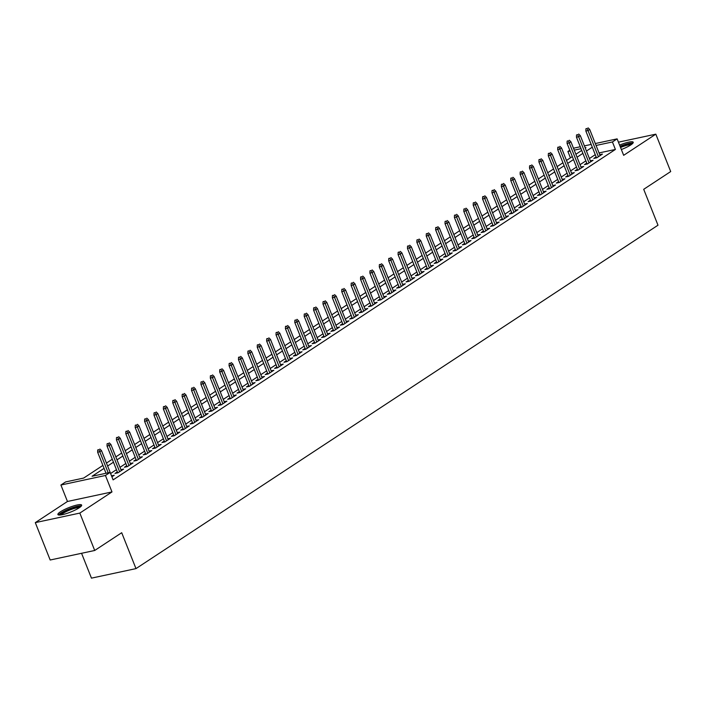<?xml version="1.0" encoding="UTF-8"?>
<svg xmlns="http://www.w3.org/2000/svg" width="706" height="706" viewBox="0 0 706 706"><rect width="100%" height="100%" fill="white"/><g stroke="black" fill="none" stroke-linecap="round" stroke-linejoin="round"><path stroke-width="1.06" d="M621.359 149.522A12.779 2.392 -21.7 0 0 630.74 144.959A12.779 2.392 -21.7 0 0 633.22 142.241A12.779 2.392 -21.7 0 0 619.594 145.101M60.381 511.832A12.779 2.392 -21.7 0 0 57.901 514.55A12.779 2.392 -21.7 0 0 66.32 513.597A12.779 2.392 -21.7 0 0 79.16 507.817A12.779 2.392 -21.7 0 0 81.649 505.099A12.779 2.392 -21.7 0 0 73.221 506.052A12.779 2.392 -21.7 0 0 60.381 511.832M570.422 157.844L567.898 151.49L569.795 150.237M81.561 553.292L91.453 578.143L135.984 568.612L657.992 225.205L643.704 189.314L670.7 171.558L655.821 134.166L618.43 142.171M135.984 568.612L121.706 532.721L94.71 550.477L50.179 560.008L35.3 522.625L79.831 513.085L111.989 491.932L105.441 475.482L60.91 485.022L65.605 481.933L83.661 478.068L102.899 465.413M111.989 491.932L67.458 501.472L35.3 522.625M67.458 501.472L60.91 485.022M94.71 550.477L79.831 513.085M596.146 156.9L593.808 158.435L596.817 157.791L602.447 154.084L599.738 154.667M586.757 163.077L584.418 164.613L587.427 163.969L593.066 160.262L590.348 160.844M577.367 169.255L575.028 170.79L578.038 170.146L583.677 166.439L580.959 167.022M567.977 175.432L565.647 176.968L568.648 176.323L574.287 172.617L571.569 173.199M558.587 181.61L556.257 183.145L559.267 182.501L564.897 178.794L562.179 179.368M549.197 187.778L546.868 189.314L549.877 188.67L555.507 184.972L552.798 185.546M539.808 193.956L537.478 195.491L540.487 194.847L546.117 191.141L543.408 191.723M530.427 200.133L528.088 201.669L531.097 201.025L536.728 197.318L534.018 197.901M521.037 206.311L518.698 207.846L521.708 207.202L527.338 203.496L524.629 204.078M511.647 212.488L509.308 214.024L512.318 213.38L517.957 209.673L515.239 210.256M502.257 218.666L499.919 220.201L502.928 219.557L508.567 215.851L505.849 216.433M492.867 224.843L490.538 226.379L493.547 225.735L499.177 222.028L496.459 222.611M483.478 231.021L481.148 232.556L484.157 231.912L489.787 228.206L487.078 228.779M474.088 237.19L471.758 238.725L474.767 238.081L480.398 234.383L477.688 234.957M464.698 243.367L462.368 244.903L465.378 244.258L471.008 240.552L468.299 241.134M455.317 249.545L452.978 251.08L455.988 250.436L461.618 246.729L458.909 247.312M445.927 255.722L443.589 257.258L446.598 256.613L452.237 252.907L449.519 253.489M436.537 261.9L434.199 263.435L437.208 262.791L442.847 259.084L440.129 259.667M427.148 268.077L424.818 269.613L427.827 268.968L433.458 265.262L430.739 265.844M417.758 274.255L415.428 275.79L418.437 275.146L424.068 271.439L421.35 272.022M408.368 280.432L406.038 281.968L409.048 281.323L414.678 277.617L411.969 278.19M398.978 286.601L396.648 288.136L399.658 287.492L405.288 283.786L402.579 284.368M389.597 292.778L387.259 294.314L390.268 293.67L395.898 289.963L393.189 290.545M380.207 298.956L377.869 300.491L380.878 299.847L386.517 296.141L383.799 296.723M370.818 305.133L368.479 306.669L371.488 306.025L377.128 302.318L374.409 302.9M361.428 311.311L359.098 312.846L362.099 312.202L367.738 308.496L365.02 309.078M352.038 317.488L349.708 319.024L352.718 318.38L358.348 314.673L355.63 315.255M342.648 323.666L340.318 325.201L343.328 324.557L348.958 320.851L346.249 321.433M333.258 329.843L330.929 331.37L333.938 330.735L339.568 327.028L336.859 327.602M323.877 336.012L321.539 337.547L324.548 336.903L330.179 333.197L327.469 333.779M314.488 342.189L312.149 343.725L315.158 343.081L320.789 339.374L318.079 339.957M305.098 348.367L302.759 349.902L305.769 349.258L311.408 345.552L308.69 346.134M295.708 354.544L293.369 356.08L296.379 355.436L302.018 351.729L299.3 352.312M286.318 360.722L283.988 362.257L286.998 361.613L292.628 357.907L289.91 358.489M276.928 366.899L274.599 368.435L277.608 367.791L283.238 364.084L280.529 364.667M267.539 373.077L265.209 374.612L268.218 373.968L273.849 370.262L271.139 370.844M258.149 379.246L255.819 380.781L258.828 380.137L264.459 376.439L261.75 377.013M248.768 385.423L246.429 386.959L249.439 386.314L255.069 382.608L252.36 383.19M239.378 391.601L237.04 393.136L240.049 392.492L245.688 388.785L242.97 389.368M229.988 397.778L227.65 399.314L230.659 398.669L236.298 394.963L233.58 395.545M220.599 403.956L218.269 405.491L221.278 404.847L226.908 401.14L224.19 401.723M211.209 410.133L208.879 411.669L211.888 411.024L217.519 407.318L214.8 407.9M201.819 416.311L199.489 417.846L202.498 417.202L208.129 413.495L205.42 414.078M192.429 422.488L190.099 424.024L193.109 423.379L198.739 419.673L196.03 420.246M183.048 428.657L180.71 430.192L183.719 429.548L189.349 425.85L186.64 426.424M173.658 434.834L171.32 436.37L174.329 435.726L179.968 432.019L177.25 432.601M164.269 441.012L161.93 442.547L164.939 441.903L170.578 438.197L167.86 438.779M154.879 447.189L152.549 448.725L155.549 448.081L161.189 444.374L158.471 444.956M145.489 453.367L143.159 454.902L146.168 454.258L151.799 450.552L149.081 451.134M136.099 459.544L133.769 461.08L136.779 460.436L142.409 456.729L139.7 457.312M126.709 465.722L124.38 467.257L127.389 466.613L133.019 462.907L130.31 463.489M117.328 471.899L114.99 473.435L117.999 472.791L123.629 469.084L120.92 469.658M104.073 468.369L92.08 476.259L110.136 472.393L113.11 479.877L615.403 149.443L599.05 152.937M595.255 154.676L589.422 158.515M585.865 160.853L580.032 164.692M576.484 167.031L570.642 170.87M567.095 173.208L561.261 177.047M557.705 179.386L551.871 183.225M548.315 185.563L542.482 189.402M538.925 191.741L533.092 195.58M529.535 197.909L523.702 201.748M520.145 204.087L514.312 207.926M510.765 210.264L504.922 214.103M501.375 216.442L495.533 220.281M491.985 222.619L486.152 226.458M482.595 228.797L476.762 232.636M473.205 234.974L467.372 238.813M463.816 241.143L457.982 244.982M454.426 247.321L448.592 251.16M445.045 253.498L439.203 257.337M435.655 259.676L429.813 263.514M426.265 265.853L420.432 269.692M416.875 272.031L411.042 275.87M407.486 278.208L401.652 282.047M398.096 284.386L392.262 288.224M388.706 290.554L382.873 294.393M379.316 296.732L373.483 300.571M369.935 302.909L364.093 306.748M360.545 309.087L354.712 312.926M351.156 315.264L345.322 319.103M341.766 321.442L335.932 325.281M332.376 327.619L326.543 331.458M322.986 333.797L317.153 337.636M313.596 339.965L307.763 343.804M304.215 346.143L298.373 349.982M294.826 352.32L288.983 356.159M285.436 358.498L279.602 362.337M276.046 364.675L270.213 368.514M266.656 370.853L260.823 374.692M257.266 377.03L251.433 380.869M247.877 383.208L242.043 387.047M238.496 389.377L232.653 393.216M229.106 395.554L223.264 399.393M219.716 401.732L213.883 405.571M210.326 407.909L204.493 411.748M200.936 414.087L195.103 417.926M191.547 420.264L185.713 424.103M182.157 426.442L176.323 430.281M172.767 432.619L166.934 436.458M163.386 438.788L157.544 442.627M153.996 444.965L148.163 448.804M144.606 451.143L138.773 454.982M135.217 457.32L129.383 461.159M125.827 463.498L119.994 467.337M116.437 469.675L110.604 473.514M111.892 476.806L114.24 475.262L111.53 475.835M595.308 143.539L617.123 138.87L623.663 155.32L655.821 134.166M617.123 138.87L612.429 141.959L596.076 145.462M615.403 149.443L612.429 141.959M110.136 472.393L105.441 475.482M573.475 148.216L580.261 146.76M584.392 145.877L591.178 144.43M585.265 148.075L585.945 147.633L585.159 147.801M581.029 148.684L574.243 150.14M570.113 151.022L567.898 151.49M106.447 463.074L112.289 459.235M115.837 456.897L121.67 453.058M125.227 450.719L131.06 446.88M134.617 444.542L140.45 440.703M144.006 438.364L149.84 434.525M153.396 432.187L159.229 428.348M162.777 426.009L168.619 422.17M172.167 419.841L178.009 416.002M181.557 413.663L187.39 409.824M190.947 407.486L196.78 403.647M200.336 401.308L206.17 397.469M209.726 395.131L215.559 391.292M219.116 388.953L224.949 385.114M228.497 382.776L234.339 378.937M237.887 376.598L243.729 372.759M247.276 370.429L253.11 366.59M256.666 364.252L262.5 360.413M266.056 358.074L271.889 354.235M275.446 351.897L281.279 348.058M284.836 345.719L290.669 341.88M294.225 339.542L300.059 335.703M303.606 333.364L309.449 329.525M312.996 327.196L318.838 323.348M322.386 321.018L328.219 317.179M331.776 314.841L337.609 311.002M341.166 308.663L346.999 304.824M350.555 302.486L356.389 298.647M359.945 296.308L365.779 292.469M369.326 290.131L375.168 286.292M378.716 283.953L384.558 280.114M388.106 277.785L393.939 273.946M397.496 271.607L403.329 267.768M406.885 265.43L412.719 261.591M416.275 259.252L422.109 255.413M425.665 253.075L431.498 249.236M435.046 246.897L440.888 243.058M444.436 240.72L450.278 236.881M453.826 234.542L459.659 230.703M463.215 228.373L469.049 224.534M472.605 222.196L478.439 218.357M481.995 216.018L487.828 212.179M491.385 209.841L497.218 206.002M500.775 203.663L506.608 199.824M510.156 197.486L515.998 193.647M519.545 191.308L525.388 187.469M528.935 185.131L534.769 181.292M538.325 178.962L544.158 175.123M547.715 172.785L553.548 168.946M557.105 166.607L562.938 162.768M566.494 160.43L572.328 156.591M575.875 154.252L581.718 150.413M592.281 147.201L586.448 151.04M582.891 153.379L577.058 157.217M573.501 159.556L567.668 163.395M564.12 165.733L558.278 169.572M554.731 171.902L548.889 175.741M545.341 178.08L539.508 181.919M535.951 184.257L530.118 188.096M526.561 190.435L520.728 194.274M517.171 196.612L511.338 200.451M507.782 202.79L501.948 206.629M498.401 208.967L492.559 212.806M489.011 215.145L483.169 218.984M479.621 221.313L473.788 225.152M470.231 227.491L464.398 231.33M460.841 233.668L455.008 237.507M451.452 239.846L445.618 243.685M442.062 246.023L436.229 249.862M432.672 252.201L426.839 256.04M423.291 258.378L417.449 262.217M413.901 264.556L408.068 268.395M404.512 270.725L398.678 274.563M395.122 276.902L389.288 280.741M385.732 283.08L379.899 286.918M376.342 289.257L370.509 293.096M366.952 295.435L361.119 299.273M357.571 301.612L351.729 305.451M348.182 307.79L342.339 311.628M338.792 313.967L332.958 317.806M329.402 320.136L323.569 323.975M320.012 326.313L314.179 330.152M310.622 332.491L304.789 336.33M301.233 338.668L295.399 342.507M291.852 344.846L286.009 348.685M282.462 351.023L276.62 354.862M273.072 357.201L267.239 361.04M263.682 363.378L257.849 367.217M254.292 369.547L248.459 373.386M244.903 375.724L239.069 379.563M235.513 381.902L229.679 385.741M226.123 388.079L220.29 391.918M216.742 394.257L210.9 398.096M207.352 400.434L201.519 404.273M197.962 406.612L192.129 410.451M188.573 412.781L182.739 416.619M179.183 418.958L173.349 422.797M169.793 425.136L163.96 428.974M160.403 431.313L154.57 435.152M151.022 437.491L145.18 441.329M141.632 443.668L135.79 447.507M132.243 449.846L126.409 453.684M122.853 456.023L117.019 459.862M113.463 462.192L107.63 466.031M98.928 449.651L97.719 449.907L98.928 449.651L99.802 451.734L101.496 450.622L111.91 476.788M108.194 472.817L99.802 451.734L97.64 452.202L106.024 473.276M97.719 449.907L97.64 452.202M101.496 450.622L99.864 449.034M59.948 515.027A11.058 2.065 158.3 0 1 62.119 512.759A11.058 2.065 158.3 0 1 73.027 507.826A11.058 2.065 158.3 0 1 80.484 506.855M79.434 507.632A10.237 1.915 -21.7 0 0 71.933 509.211A10.237 1.915 -21.7 0 0 63.019 513.377A10.237 1.915 -21.7 0 0 61.237 514.877M81.411 505.92A12.699 2.374 -21.7 0 0 72.162 507.782A12.699 2.374 -21.7 0 0 60.919 513.024A12.699 2.374 -21.7 0 0 58.624 514.983M620.195 146.592A11.058 2.065 158.3 0 1 623.257 145.418A11.058 2.065 158.3 0 1 632.064 143.998M631.014 144.765A10.237 1.915 -21.7 0 0 623.442 146.371A10.237 1.915 -21.7 0 0 620.548 147.483M632.991 143.053A12.699 2.374 -21.7 0 0 623.469 145.012A12.699 2.374 -21.7 0 0 620.08 146.31M108.318 443.474L107.109 443.73L108.318 443.474L109.192 445.557L110.886 444.445L121.3 470.62M119.605 471.732L109.192 445.557L107.03 446.024L117.708 472.852M107.109 443.73L107.03 446.024M110.886 444.445L109.253 442.856M117.708 437.296L116.499 437.552L117.708 437.296L118.582 439.379L120.276 438.267L130.689 464.442M128.995 465.554L118.582 439.379L116.419 439.847L127.089 466.675M116.499 437.552L116.419 439.847M120.276 438.267L118.643 436.679M127.089 431.119L125.889 431.375L127.089 431.119L127.971 433.21L129.666 432.098L140.079 458.265M138.385 459.377L127.971 433.21L125.809 433.669L136.479 460.497M125.889 431.375L125.809 433.669M129.666 432.098L128.033 430.501M136.479 424.941L135.278 425.197L136.479 424.941L137.361 427.033L139.047 425.921L149.46 452.087M147.775 453.199L137.361 427.033L135.19 427.492L145.868 454.32M135.278 425.197L135.19 427.492M139.047 425.921L137.423 424.324M145.868 418.764L144.668 419.02L145.868 418.764L146.751 420.855L148.436 419.743L158.85 445.91M157.164 447.022L146.751 420.855L144.58 421.314L155.258 448.142M144.668 419.02L144.58 421.314M148.436 419.743L146.813 418.146M155.258 412.586L154.058 412.851L155.258 412.586L156.141 414.678L157.826 413.566L168.24 439.732M166.554 440.844L156.141 414.678L153.97 415.137L164.648 441.965M154.058 412.851L153.97 415.137M157.826 413.566L156.194 411.969M164.648 406.409L163.439 406.674L164.648 406.409L165.531 408.5L167.216 407.388L177.63 433.555M175.944 434.667L165.531 408.5L163.36 408.968L174.038 435.787M163.439 406.674L163.36 408.968M167.216 407.388L165.583 405.791M174.038 400.24L172.829 400.496L174.038 400.24L174.911 402.323L176.606 401.211L187.019 427.386M185.325 428.498L174.911 402.323L172.749 402.791L183.428 429.619M172.829 400.496L172.749 402.791M176.606 401.211L174.973 399.622M183.428 394.063L182.219 394.319L183.428 394.063L184.301 396.145L185.996 395.033L196.409 421.208M194.715 422.32L184.301 396.145L182.139 396.613L192.809 423.441M182.219 394.319L182.139 396.613M185.996 395.033L184.363 393.445M192.809 387.885L191.608 388.141L192.809 387.885L193.691 389.968L195.386 388.856L205.799 415.031M204.105 416.143L193.691 389.968L191.529 390.436L202.198 417.264M191.608 388.141L191.529 390.436M195.386 388.856L193.753 387.267M202.198 381.708L200.998 381.964L202.198 381.708L203.081 383.799L204.766 382.687L215.189 408.853M213.494 409.965L203.081 383.799L200.91 384.258L211.588 411.086M200.998 381.964L200.91 384.258M204.766 382.687L203.143 381.09M211.588 375.53L210.388 375.786L211.588 375.53L212.471 377.622L214.156 376.51L224.57 402.676M222.884 403.788L212.471 377.622L210.3 378.081L220.978 404.909M210.388 375.786L210.3 378.081M214.156 376.51L212.532 374.912M220.978 369.353L219.778 369.609L220.978 369.353L221.861 371.444L223.546 370.332L233.96 396.498M232.274 397.61L221.861 371.444L219.69 371.903L230.368 398.731M219.778 369.609L219.69 371.903M223.546 370.332L221.913 368.735M230.368 363.175L229.168 363.44L230.368 363.175L231.25 365.267L232.936 364.155L243.349 390.321M241.664 391.433L231.25 365.267L229.079 365.734L239.758 392.554M229.168 363.44L229.079 365.734M232.936 364.155L231.303 362.557M239.758 356.998L238.549 357.262L239.758 356.998L240.631 359.089L242.326 357.977L252.739 384.143M251.045 385.255L240.631 359.089L238.469 359.557L249.147 386.385M238.549 357.262L238.469 359.557M242.326 357.977L240.693 356.38M249.147 350.829L247.938 351.085L249.147 350.829L250.021 352.912L251.715 351.8L262.129 377.975M260.435 379.087L250.021 352.912L247.859 353.379L258.537 380.207M247.938 351.085L247.859 353.379M251.715 351.8L250.083 350.211M258.528 344.652L257.328 344.907L258.528 344.652L259.411 346.734L261.105 345.622L271.519 371.797M269.824 372.909L259.411 346.734L257.249 347.202L267.918 374.03M257.328 344.907L257.249 347.202M261.105 345.622L259.473 344.034M267.918 338.474L266.718 338.73L267.918 338.474L268.801 340.557L270.495 339.454L280.909 365.62M279.214 366.732L268.801 340.557L266.639 341.024L277.308 367.852M266.718 338.73L266.639 341.024M270.495 339.454L268.862 337.856M277.308 332.297L276.108 332.552L277.308 332.297L278.19 334.388L279.876 333.276L290.29 359.442M288.604 360.554L278.19 334.388L276.02 334.847L286.698 361.675M276.108 332.552L276.02 334.847M279.876 333.276L278.252 331.679M286.698 326.119L285.498 326.375L286.698 326.119L287.58 328.211L289.266 327.099L299.679 353.265M297.994 354.377L287.58 328.211L285.409 328.669L296.088 355.497M285.498 326.375L285.409 328.669M289.266 327.099L287.633 325.501M296.088 319.942L294.887 320.197L296.088 319.942L296.97 322.033L298.656 320.921L309.069 347.087M307.384 348.199L296.97 322.033L294.799 322.492L305.477 349.32M294.887 320.197L294.799 322.492M298.656 320.921L297.023 319.324M305.477 313.764L304.268 314.029L305.477 313.764L306.351 315.856L308.045 314.744L318.459 340.91M316.773 342.022L306.351 315.856L304.189 316.323L314.867 343.142M304.268 314.029L304.189 316.323M308.045 314.744L306.413 313.146M314.867 307.595L313.658 307.851L314.867 307.595L315.741 309.678L317.435 308.566L327.849 334.732M326.154 335.844L315.741 309.678L313.579 310.146L324.257 336.974M313.658 307.851L313.579 310.146M317.435 308.566L315.803 306.978M324.257 301.418L323.048 301.674L324.257 301.418L325.131 303.501L326.825 302.389L337.239 328.564M335.544 329.676L325.131 303.501L322.969 303.968L333.638 330.796M323.048 301.674L322.969 303.968M326.825 302.389L325.192 300.8M333.638 295.24L332.438 295.496L333.638 295.24L334.52 297.323L336.215 296.211L346.628 322.386M344.934 323.498L334.52 297.323L332.358 297.791L343.028 324.619M332.438 295.496L332.358 297.791M336.215 296.211L334.582 294.623M343.028 289.063L341.828 289.319L343.028 289.063L343.91 291.154L345.596 290.042L356.009 316.209M354.324 317.321L343.91 291.154L341.739 291.613L352.418 318.441M341.828 289.319L341.739 291.613M345.596 290.042L343.972 288.445M352.418 282.885L351.217 283.141L352.418 282.885L353.3 284.977L354.986 283.865L365.399 310.031M363.714 311.143L353.3 284.977L351.129 285.436L361.807 312.264M351.217 283.141L351.129 285.436M354.986 283.865L353.362 282.268M361.807 276.708L360.607 276.964L361.807 276.708L362.69 278.799L364.375 277.687L374.789 303.854M373.103 304.966L362.69 278.799L360.519 279.258L371.197 306.086M360.607 276.964L360.519 279.258M364.375 277.687L362.743 276.09M371.197 270.53L369.988 270.786L371.197 270.53L372.08 272.622L373.765 271.51L384.179 297.676M382.493 298.788L372.08 272.622L369.909 273.081L380.587 299.909M369.988 270.786L369.909 273.081M373.765 271.51L372.133 269.913M380.587 264.353L379.378 264.618L380.587 264.353L381.461 266.444L383.155 265.332L393.569 291.499M391.874 292.611L381.461 266.444L379.298 266.912L389.977 293.731M379.378 264.618L379.298 266.912M383.155 265.332L381.522 263.735M389.977 258.184L388.768 258.44L389.977 258.184L390.85 260.267L392.545 259.155L402.958 285.321M401.264 286.433L390.85 260.267L388.688 260.735L399.358 287.563M388.768 258.44L388.688 260.735M392.545 259.155L390.912 257.566M399.358 252.007L398.158 252.263L399.358 252.007L400.24 254.089L401.935 252.977L412.348 279.152M410.654 280.264L400.24 254.089L398.078 254.557L408.748 281.385M398.158 252.263L398.078 254.557M401.935 252.977L400.302 251.389M408.748 245.829L407.547 246.085L408.748 245.829L409.63 247.912L411.316 246.8L421.729 272.975M420.044 274.087L409.63 247.912L407.459 248.38L418.137 275.208M407.547 246.085L407.459 248.38M411.316 246.8L409.692 245.211M418.137 239.652L416.937 239.908L418.137 239.652L419.02 241.743L420.705 240.631L431.119 266.797M429.433 267.909L419.02 241.743L416.849 242.202L427.527 269.03M416.937 239.908L416.849 242.202M420.705 240.631L419.082 239.034M427.527 233.474L426.327 233.73L427.527 233.474L428.41 235.566L430.095 234.454L440.509 260.62M438.823 261.732L428.41 235.566L426.239 236.025L436.917 262.853M426.327 233.73L426.239 236.025M430.095 234.454L428.463 232.856M436.917 227.297L435.717 227.553L436.917 227.297L437.799 229.388L439.485 228.276L449.899 254.442M448.213 255.554L437.799 229.388L435.628 229.847L446.307 256.675M435.717 227.553L435.628 229.847M439.485 228.276L437.852 226.679M446.307 221.119L445.098 221.375L446.307 221.119L447.18 223.211L448.875 222.099L459.288 248.265M457.594 249.377L447.18 223.211L445.018 223.67L455.697 250.498M445.098 221.375L445.018 223.67M448.875 222.099L447.242 220.501M455.697 214.942L454.487 215.206L455.697 214.942L456.57 217.033L458.265 215.921L468.678 242.087M466.984 243.199L456.57 217.033L454.408 217.501L465.086 244.32M454.487 215.206L454.408 217.501M458.265 215.921L456.632 214.324M465.077 208.773L463.877 209.029L465.077 208.773L465.96 210.856L467.654 209.744L478.068 235.91M476.373 237.022L465.96 210.856L463.798 211.323L474.467 238.151M463.877 209.029L463.798 211.323M467.654 209.744L466.022 208.155M474.467 202.596L473.267 202.851L474.467 202.596L475.35 204.678L477.044 203.566L487.458 229.741M485.763 230.853L475.35 204.678L473.188 205.146L483.857 231.974M473.267 202.851L473.188 205.146M477.044 203.566L475.412 201.978M483.857 196.418L482.657 196.674L483.857 196.418L484.74 198.501L486.425 197.389L496.839 223.564M495.153 224.676L484.74 198.501L482.569 198.968L493.247 225.796M482.657 196.674L482.569 198.968M486.425 197.389L484.801 195.8M493.247 190.241L492.047 190.496L493.247 190.241L494.129 192.332L495.815 191.22L506.228 217.386M504.543 218.498L494.129 192.332L491.958 192.791L502.637 219.619M492.047 190.496L491.958 192.791M495.815 191.22L494.182 189.623M502.637 184.063L501.437 184.319L502.637 184.063L503.519 186.155L505.205 185.043L515.618 211.209M513.933 212.321L503.519 186.155L501.348 186.613L512.027 213.441M501.437 184.319L501.348 186.613M505.205 185.043L503.572 183.445M512.027 177.886L510.817 178.141L512.027 177.886L512.9 179.977L514.595 178.865L525.008 205.031M523.322 206.143L512.9 179.977L510.738 180.436L521.416 207.264M510.817 178.141L510.738 180.436M514.595 178.865L512.962 177.268M521.416 171.708L520.207 171.973L521.416 171.708L522.29 173.8L523.984 172.688L534.398 198.854M532.703 199.966L522.29 173.8L520.128 174.258L530.806 201.086M520.207 171.973L520.128 174.258M523.984 172.688L522.352 171.09M530.806 165.531L529.597 165.795L530.806 165.531L531.68 167.622L533.374 166.51L543.788 192.676M542.093 193.788L531.68 167.622L529.518 168.09L540.187 194.909M529.597 165.795L529.518 168.09M533.374 166.51L531.742 164.913M540.187 159.362L538.987 159.618L540.187 159.362L541.07 161.445L542.764 160.333L553.177 186.508M551.483 187.611L541.07 161.445L538.907 161.912L549.577 188.74M538.987 159.618L538.907 161.912M542.764 160.333L541.131 158.744M549.577 153.184L548.377 153.44L549.577 153.184L550.459 155.267L552.145 154.155L562.558 180.33M560.873 181.442L550.459 155.267L548.288 155.735L558.967 182.563M548.377 153.44L548.288 155.735M552.145 154.155L550.521 152.567M558.967 147.007L557.766 147.263L558.967 147.007L559.849 149.09L561.535 147.978L571.948 174.153M570.263 175.264L559.849 149.09L557.678 149.557L568.356 176.385M557.766 147.263L557.678 149.557M561.535 147.978L559.911 146.389M568.356 140.829L567.156 141.085L568.356 140.829L569.239 142.921L570.925 141.809L581.338 167.975M579.652 169.087L569.239 142.921L567.068 143.38L577.746 170.208M567.156 141.085L567.068 143.38M570.925 141.809L569.292 140.212M577.746 134.652L576.537 134.908L577.746 134.652L578.629 136.743L580.314 135.631L590.728 161.798M589.042 162.909L578.629 136.743L576.458 137.202L587.136 164.03M576.537 134.908L576.458 137.202M580.314 135.631L578.682 134.034M587.136 128.474L585.927 128.73L587.136 128.474L588.01 130.566L589.704 129.454L600.118 155.62M598.423 156.732L588.01 130.566L585.848 131.025L596.526 157.853M585.927 128.73L585.848 131.025M589.704 129.454L588.072 127.857"/></g></svg>
